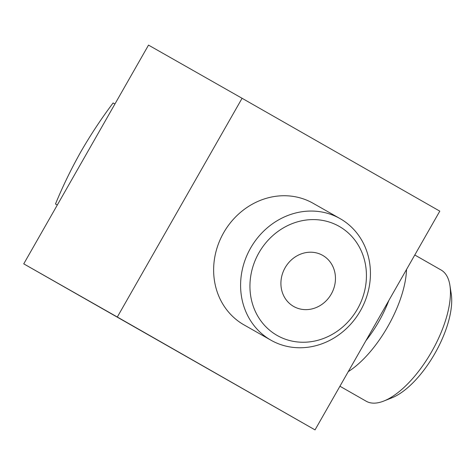 <?xml version="1.0" encoding="UTF-8"?>
<svg xmlns="http://www.w3.org/2000/svg" width="475" height="475" viewBox="0 0 475 475"><rect width="100%" height="100%" fill="white"/><g stroke="black" fill="none" stroke-linecap="round" stroke-linejoin="round"><path stroke-width="0.71" d="M322.739 255.408A29.379 26.558 119.6 0 0 322.703 255.384A29.379 26.558 119.6 0 0 285.089 267.799A29.379 26.558 119.6 0 0 293.669 306.464A29.379 26.558 119.6 0 0 331.253 294.09A29.379 26.558 119.6 0 0 322.739 255.408M242.078 98.283L148.515 45.107L23.75 263.851L315.032 429.893L439.797 211.149L242.078 98.283L117.313 317.021L23.75 263.851M117.313 317.021L315.032 429.893M340.064 218.607L313.108 203.288A69.932 63.223 119.6 0 0 223.648 232.744A69.932 63.223 119.6 0 0 244.002 324.882L270.964 340.207A69.932 63.223 -60.4 0 1 250.61 248.063A69.932 63.223 -60.4 0 1 340.064 218.607A69.932 63.223 -60.4 0 1 360.483 310.644A69.932 63.223 -60.4 0 1 270.964 340.207M258.923 252.801A62.748 56.727 -60.4 0 1 359.741 247.784A62.748 56.727 -60.4 0 1 305.894 342.184A62.748 56.727 -60.4 0 1 258.923 252.801M388.847 300.473A67.824 28.987 119.7 0 1 365.928 340.658M414.794 254.992L441.109 270.014A75.549 32.282 119.7 0 1 449.914 285.368L451.25 293.972A67.824 28.987 119.7 0 1 434.892 353.453A67.824 28.987 119.7 0 1 391.988 397.783L383.907 401.001A75.549 32.282 119.7 0 1 366.201 401.227L339.934 386.234M449.914 285.368A75.549 32.282 119.7 0 1 431.698 351.625A75.549 32.282 119.7 0 1 383.907 401.001M406.523 269.491A75.549 32.282 119.7 0 1 348.246 371.658M114.926 104.001L113.109 102.974C101.614 118.18 90.897 134.383 80.952 151.584C71.208 168.91 62.718 186.378 55.486 204.001L57.297 205.034"/></g></svg>
